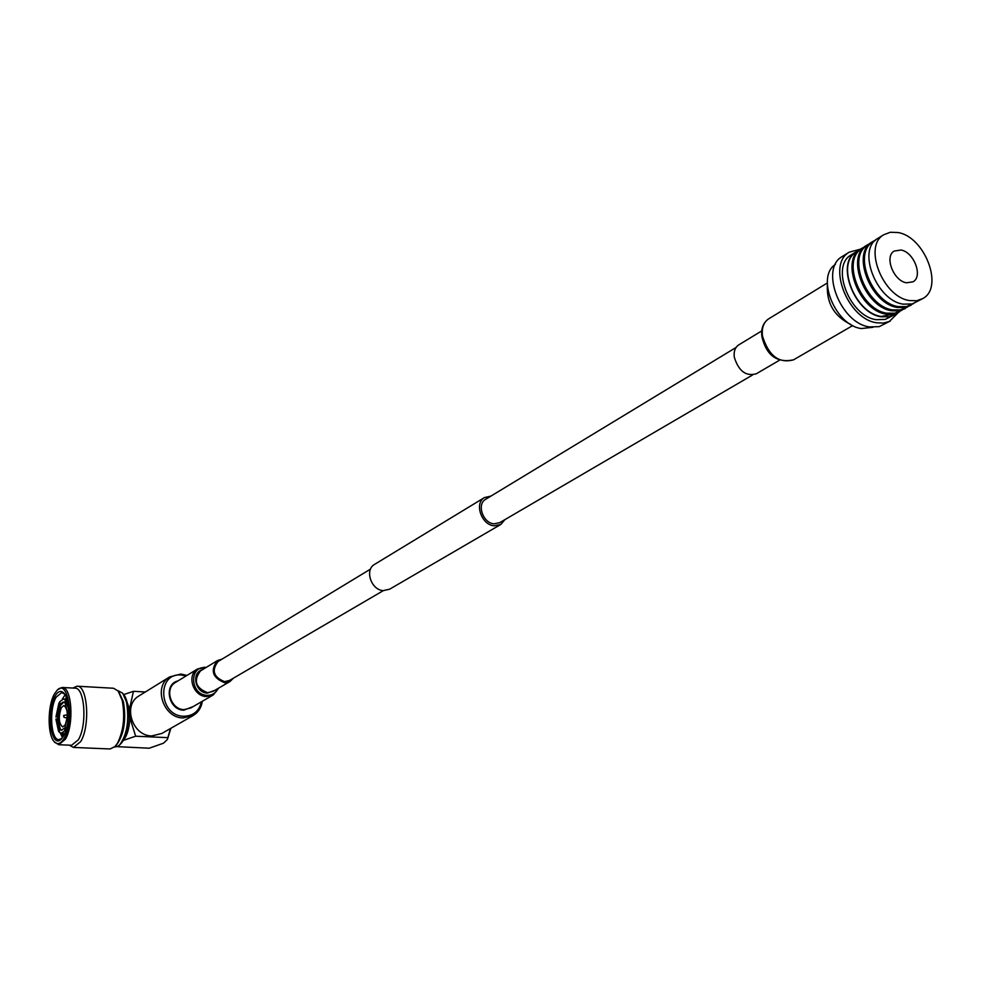 <?xml version="1.0" encoding="UTF-8"?>
<svg xmlns="http://www.w3.org/2000/svg" width="981" height="981" viewBox="0 0 981 981"><rect width="100%" height="100%" fill="white"/><g stroke="black" fill="none" stroke-linecap="round" stroke-linejoin="round"><path stroke-width="1.47" d="M485.84 499.182L485.534 499.366C476.472 504.344 483.057 523.253 494.093 523.829L499.795 522.615M490.941 496.092L484.406 497.6C473.958 503.351 481.573 525.166 494.289 525.816L500.862 524.43L504.945 519.611M374.791 564.247L374.448 564.455C364.405 570.01 371.259 590.219 383.35 590.611L389.629 589.201L500.518 524.627M128.278 710.281L127.223 728.442M127.91 706.921L128.83 713.96L126.463 731.752M170.878 728.282L167.702 738.534M170.498 728.503L167.297 739.564L163.459 743.206L149.198 748.221L117.279 746.651M145.323 691.973L133.453 691.311L123.716 694.585M133.453 691.311L129.467 709.091L129.897 717.798L135.648 736.204L123.091 740.483M167.886 737.663L135.648 736.204M125.445 697.65L129.467 709.091M129.897 717.798C129.382 728.123 127.199 735.64 123.348 740.336M115.464 746.038L116.69 744.714C124.109 734.131 126.353 719.809 123.422 701.771L118.726 691.813M77.033 686.197L113.551 688.257L118.137 691.004L122.22 700.422C125.163 716.486 123.581 730.759 117.475 743.218L114.985 746.553L110.093 748.969L73.452 747.436L80.65 741.636C90.436 726.099 87.652 685.143 77.033 686.197L72.79 688.061M69.344 745.168L73.452 747.436M114.47 747.068L117.879 746.345L119.768 744.824C127.187 734.229 129.431 719.931 126.475 701.93L122.686 693.199L117.769 690.575M54.936 696.314C58.002 691.041 61.055 690.048 64.084 693.322C70.117 699.698 69.847 725.719 63.618 735.958L61.398 738.987C51.343 750.097 45.69 711.691 54.936 696.314M64.697 694.156L61.729 692.525L56.125 697.221C48.854 709.3 50.865 740.312 58.958 739.625L62.036 738.288M65.089 694.793L62.318 699.232M60.27 732.991L62.502 737.687M62.183 733.641L63.397 736.326M54.421 693.984C47.554 705.67 47.321 734.364 54.102 741.526C57.376 745.057 60.724 744.003 64.133 738.35C74.715 721.158 68.192 677.81 57.131 690.256L54.421 693.984M57.646 689.729L62.085 687.46C71.858 686.467 74.372 724.738 65.347 739.269L58.713 744.714L54.396 741.906M62.085 687.46L74.936 688.172C84.82 687.203 87.407 725.351 78.296 739.833L71.601 745.266L58.713 744.714M63.655 702.163L60.442 705.572L58.051 716.694L55.929 716.976L58.909 703.107L59.902 703.169M61.374 707.571L63.924 705.449C67.885 709.042 68.314 715.517 65.187 724.885L62.661 726.958C58.701 723.377 58.271 716.915 61.374 707.571M66.377 697.626L65.519 699.171M62.526 733.322L63.544 736.081M66.328 697.503L65.249 699.048M58.909 703.107L59.436 705.523L60.442 705.572M58.026 717.086L55.929 716.976M55.892 719.11L58.014 718.815L60.16 728.613L59.154 728.576L58.553 731.323L55.892 719.11M59.424 731.36L58.553 731.323M65.408 728.184L64.403 728.135L64.942 730.587L61.312 733.261L59.24 732.194L59.829 729.435L61.962 730.207M64.869 733.359L61.312 733.273M65.886 730.637L64.942 730.587M67.493 724.15L66.279 729.349M65.666 729.312L65.126 726.86L67.554 715.652L68.474 715.37M68.535 713.212L67.579 713.494L68.535 713.543M67.579 713.494L65.396 703.671L65.997 700.9L67.358 700.974M61.153 704.297L60.148 704.248L59.608 701.832L63.324 699.061L67.149 700.14M65.31 700.042L64.709 702.825L65.568 702.874M63.324 699.061L66.929 699.318M58.051 716.694L58.014 718.815M60.16 728.613L60.847 729.484M65.997 700.9L68.425 708.711M59.436 705.523L57.045 716.645M57.021 718.766L59.154 728.576M59.829 729.435L61.472 730.244L64.403 728.135M64.709 702.825L63.127 702.065L60.148 704.248M123.238 693.947L123.434 694.217C131.233 702.678 129.369 735.983 120.626 743.892L120.209 744.346M192.742 715.787L161.816 733.469L151.785 735.934C132.374 736.069 122.453 705.278 138.836 695.995L139.4 695.652M233.319 678.251L230.179 681.39L224.637 682.727C212.472 677.797 210.069 670.428 217.426 660.593L221.976 659.158M229.603 680.409L224.575 681.636C213.527 677.16 211.356 670.464 218.04 661.55L218.309 661.39M858.804 250.462L855.996 251.933C835.26 263.264 854.721 313.54 881.294 316.789L889.313 316.753L896.45 313.356M851.766 254.545L851.054 254.986C830.331 266.317 849.718 316.458 876.266 319.683L885.193 319.426L893.838 315.097M860.509 249.149L849.215 252.178C826.615 264.563 847.805 319.303 876.769 322.786L883.403 323.068L889.35 321.461L898.412 312.485M842.9 256.102L842.127 256.581C819.54 268.966 840.619 323.497 869.534 326.931L879.234 326.636L890.405 320.946M835.322 264.49C815.714 276.936 835.272 325.471 861.306 328.549L872.906 327.298M856.891 251.786L856.192 252.227C835.653 263.448 854.917 313.233 881.245 316.458L895.8 313.577M862.458 248.34L861.759 248.782C841.208 260.002 860.558 309.935 886.922 313.197L894.868 313.172L901.514 310.303M875.665 240.026L872.808 241.522C852.035 252.865 871.753 303.57 898.437 306.943L906.469 306.943L913.667 303.497M872.612 241.645L871.901 242.086C851.128 253.429 870.821 304.11 897.505 307.47L904.592 307.642L911.018 305.287M873.715 241.387L873.004 241.816C852.428 253.049 871.95 303.276 898.375 306.612L906.346 306.612L913.066 303.705M909.534 300.566L916.646 300.75L922.814 298.543C944.176 287.531 924.838 236.617 897.958 232.534L890.307 232.264L883.709 234.778C862.912 246.121 882.79 297.12 909.534 300.566M878.277 238.138L877.566 238.567C856.781 249.922 876.573 300.75 903.28 304.159L912.256 303.938L922.14 298.923M900.938 250.02L894.194 251.075C884.102 256.495 893.605 281.057 906.518 282.798L913.041 281.805C923.256 276.458 913.875 251.909 900.938 250.02M868.075 244.87L867.363 245.311C846.799 256.544 866.235 306.612 892.636 309.91L900.583 309.898L907.278 307.016M870.012 243.521L867.179 245.005C846.407 256.348 866.039 306.918 892.685 310.241L900.717 310.229L907.891 306.808M866.971 245.127L866.272 245.569C845.499 256.912 865.119 307.458 891.766 310.781L898.841 310.928L905.255 308.574M864.396 247.004L861.576 248.475C840.815 259.818 860.362 310.241 886.971 313.528L894.991 313.503L902.152 310.082M861.379 248.598L860.668 249.039C839.92 260.37 859.454 310.769 886.051 314.055L893.127 314.202L899.528 311.848M827.339 285.115C826.554 303.387 834.414 316.52 850.907 324.515M738.938 344.76L738.607 344.969C735.063 347.458 733.629 351.517 734.279 357.145C738.583 371.063 745.928 376.606 756.277 373.786L779.343 360.321M64.01 715.321L63.826 716.927M63.667 715.725L63.888 716.719L63.667 715.725M202.331 701.268C201.375 707.559 198.358 712.292 193.282 715.468L183.067 717.957C163.251 718.006 152.975 686.369 169.639 676.927L180.614 674.119M201.497 701.758C199.118 711.237 193.171 716.069 183.668 716.253C158.64 715.958 156.396 672.377 181.362 675.002L186.145 675.909M193.22 706.553L183.803 710.183C168.401 710.158 163.287 684.162 177.99 680.9M213 695.088L190.817 707.951L184.011 709.619C170.952 709.619 164.219 688.736 175.256 682.568L197.488 668.993L204.71 667.178M218.738 688.061L213.355 694.879L206.464 696.559C193.208 696.51 186.316 675.235 197.488 668.993L206.402 667.301M218.125 688.417C215.906 693.101 212.203 695.406 207.04 695.345C190.326 695.063 188.683 665.866 205.385 667.632L205.802 667.656M214.729 690.391L207.396 693.101C195.256 693.027 190.952 672.537 202.442 669.704M229.885 681.562L213.085 691.36L207.592 692.696C195.562 687.865 193.208 680.581 200.516 670.869L217.426 660.593M768.908 318.702L768.43 318.997C763.525 322.467 761.55 328.181 762.507 336.127C768.675 355.809 779 363.718 793.494 359.855L852.759 325.557M752.513 375.024L499.501 522.787M383.375 590.611L229.333 680.569M736.057 347.47L485.534 499.366M370.56 569.078L218.04 661.55M484.406 497.6L374.448 564.455M67.333 714.757L63.691 715.505L64.121 717.381L67.137 718.018M54.102 741.526L54.899 742.556M57.131 690.256L58.051 689.312M186.979 675.406L180.811 674.057L169.639 676.927L138.836 695.995M861.576 248.475L860.668 249.039M867.179 245.005L866.272 245.569M867.363 245.311L869.534 243.975M883.709 234.778L877.566 238.567M873.004 241.816L875.199 240.455M872.808 241.522L871.901 242.086M861.759 248.782L863.905 247.457M856.192 252.227L858.301 250.915M849.215 252.178L842.127 256.581M855.996 251.933L851.054 254.986M793.494 359.855C776.964 363.154 766.443 355.478 761.93 336.839C760.864 328.929 763.034 322.982 768.43 318.997L827.302 282.994M738.607 344.969L761.771 330.904"/></g></svg>
